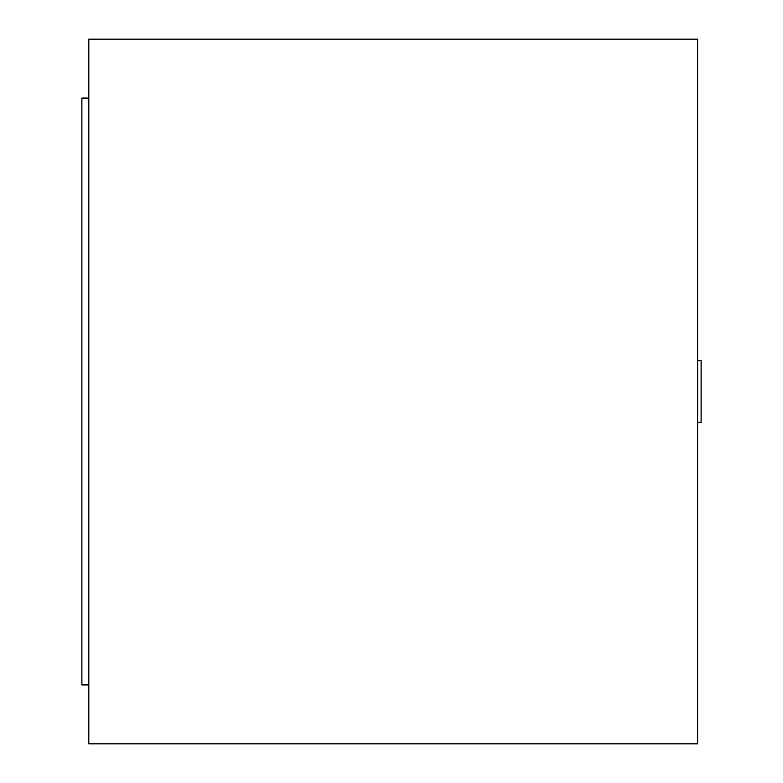 <?xml version="1.0" encoding="UTF-8"?>
<svg xmlns="http://www.w3.org/2000/svg" width="783" height="783" viewBox="0 0 783 783"><rect width="100%" height="100%" fill="white"/><g stroke="black" fill="none" stroke-linecap="round" stroke-linejoin="round"><path stroke-width="0.59" stroke-dasharray="3.92 2.94" d="M701.108 422.311L701.108 360.689M697.643 391.5L697.643 422.311L697.643 391.5M88.822 39.15L697.643 39.15L697.643 743.85L88.822 743.85L88.822 39.15M81.892 98.071L88.822 98.071L88.822 684.929L81.892 684.929L81.892 98.071L81.892 684.929L88.822 684.929L88.822 98.071L81.892 98.071L88.822 98.071L88.822 684.929L81.892 684.929L81.892 98.071M88.822 684.929L88.822 98.071"/><path stroke-width="1.17" d="M697.643 360.689L701.108 360.689L701.108 422.311L697.643 422.311M697.643 39.15L88.822 39.15L88.822 743.85L697.643 743.85L697.643 39.15M88.822 98.071L81.892 98.071L81.892 684.929L88.822 684.929"/></g></svg>
